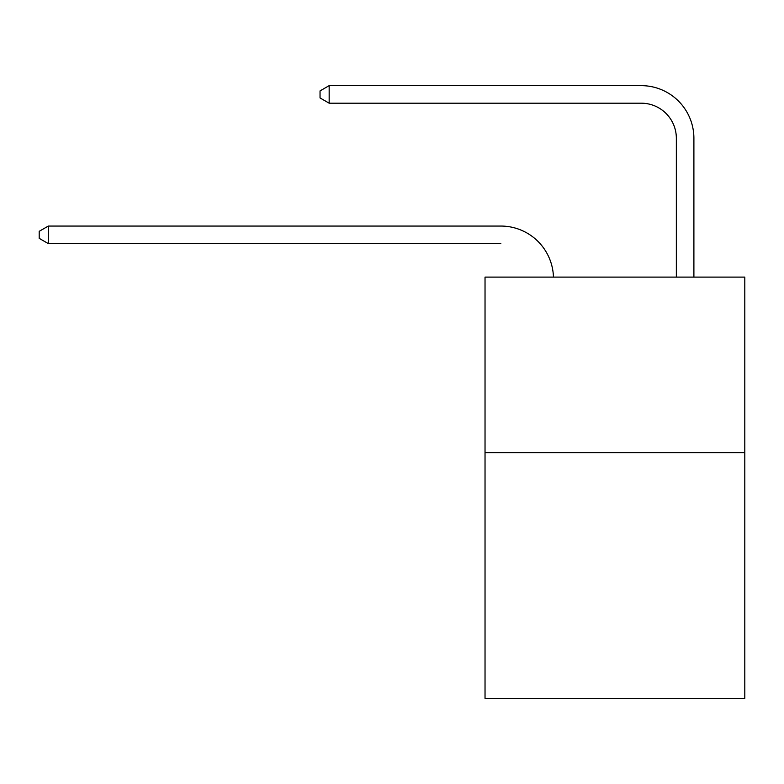 <?xml version="1.0" encoding="UTF-8"?>
<svg xmlns="http://www.w3.org/2000/svg" width="784" height="784" viewBox="0 0 784 784"><rect width="100%" height="100%" fill="white"/><g stroke="black" fill="none" stroke-linecap="round" stroke-linejoin="round"><path stroke-width="1.18" d="M744.8 452.623L744.8 698.358L485.031 698.358L485.031 277.105L744.8 277.105L744.8 452.623L485.031 452.623M500.819 243.618L48.324 243.618L48.324 226.057L500.819 226.057A52.655 52.655 0 0 1 553.455 277.105M676.347 277.105L676.347 138.298A35.104 35.104 0 0 0 641.243 103.194L329.162 103.194L320.039 97.931L320.039 90.905L329.162 85.642L641.243 85.642A52.655 52.655 0 0 1 693.899 138.298L693.899 277.105M676.347 138.298A35.104 35.104 0 0 0 641.243 103.194A35.104 35.104 0 0 1 676.347 138.298A35.104 35.104 0 0 0 641.243 103.194A35.104 35.104 0 0 1 676.347 138.298A35.104 35.104 0 0 0 641.243 103.194A35.104 35.104 0 0 1 676.347 138.298A35.104 35.104 0 0 0 641.243 103.194A35.104 35.104 0 0 1 676.347 138.298A35.104 35.104 0 0 0 641.243 103.194A35.104 35.104 0 0 1 676.347 138.298A35.104 35.104 0 0 0 641.243 103.194A35.104 35.104 0 0 1 676.347 138.298A35.104 35.104 0 0 0 641.243 103.194A35.104 35.104 0 0 1 676.347 138.298A35.104 35.104 0 0 0 641.243 103.194A35.104 35.104 0 0 1 676.347 138.298A35.104 35.104 0 0 0 641.243 103.194A35.104 35.104 0 0 1 676.347 138.298A35.104 35.104 0 0 0 641.243 103.194A35.104 35.104 0 0 1 676.347 138.298A35.104 35.104 0 0 0 641.243 103.194A35.104 35.104 0 0 1 676.347 138.298A35.104 35.104 0 0 0 641.243 103.194A35.104 35.104 0 0 1 676.347 138.298A35.104 35.104 0 0 0 641.243 103.194A35.104 35.104 0 0 1 676.347 138.298A35.104 35.104 0 0 0 641.243 103.194A35.104 35.104 0 0 1 676.347 138.298A35.104 35.104 0 0 0 641.243 103.194A35.104 35.104 0 0 1 676.347 138.298A35.104 35.104 0 0 0 641.243 103.194A35.104 35.104 0 0 1 676.347 138.298A35.104 35.104 0 0 0 641.243 103.194A35.104 35.104 0 0 1 676.347 138.298A35.104 35.104 0 0 0 641.243 103.194A35.104 35.104 0 0 1 676.347 138.298A35.104 35.104 0 0 0 641.243 103.194A35.104 35.104 0 0 1 676.347 138.298A35.104 35.104 0 0 0 641.243 103.194A35.104 35.104 0 0 1 676.347 138.298A35.104 35.104 0 0 0 641.243 103.194A35.104 35.104 0 0 1 676.347 138.298M329.162 85.642L641.243 85.642L329.162 85.642L641.243 85.642L329.162 85.642L641.243 85.642L329.162 85.642L641.243 85.642L329.162 85.642L641.243 85.642L329.162 85.642L641.243 85.642L329.162 85.642L641.243 85.642L329.162 85.642L641.243 85.642L329.162 85.642L641.243 85.642L329.162 85.642L641.243 85.642L329.162 85.642L641.243 85.642L329.162 85.642L641.243 85.642L329.162 85.642L641.243 85.642L329.162 85.642L641.243 85.642L329.162 85.642L641.243 85.642L329.162 85.642L641.243 85.642L329.162 85.642L641.243 85.642L329.162 85.642L641.243 85.642L329.162 85.642L641.243 85.642L329.162 85.642L641.243 85.642L329.162 85.642L641.243 85.642L329.162 85.642L329.162 103.194M48.324 226.057L39.2 231.329L39.2 238.346L48.324 243.618"/></g></svg>
